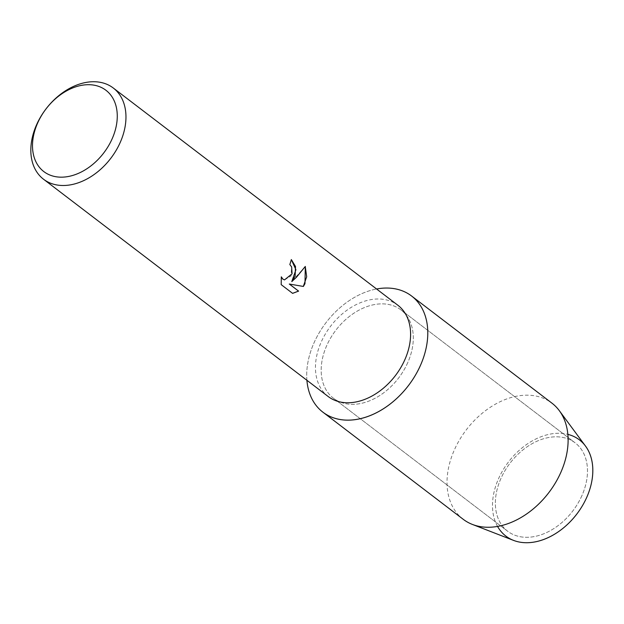 <?xml version="1.0" encoding="UTF-8"?>
<svg xmlns="http://www.w3.org/2000/svg" width="624" height="624" viewBox="0 0 624 624"><rect width="100%" height="100%" fill="white"/><g stroke="black" fill="none" stroke-linecap="round" stroke-linejoin="round"><path stroke-width="0.47" stroke-dasharray="3.12 2.34" d="M581.864 495.737A55.598 39.452 127.4 0 1 507.686 531.25A55.598 39.452 127.4 0 1 500.978 478.382A55.598 39.452 127.4 0 1 575.156 442.861A55.598 39.452 127.4 0 1 581.864 495.737A55.598 39.452 127.4 0 1 507.686 531.25A55.598 39.452 127.4 0 1 500.978 478.382A55.598 39.452 127.4 0 1 575.156 442.861A55.598 39.452 127.4 0 1 581.864 495.737M497.562 526.445A60.551 42.962 127.4 0 1 498.607 478.546A60.551 42.962 127.4 0 1 567.848 434.359M407.683 362.778A55.598 39.452 127.4 0 1 333.505 398.291A55.598 39.452 127.4 0 1 326.797 345.423A55.598 39.452 127.4 0 1 400.975 309.91A55.598 39.452 127.4 0 1 407.683 362.778A55.598 39.452 127.4 0 1 333.505 398.291A55.598 39.452 127.4 0 1 326.797 345.423A55.598 39.452 127.4 0 1 400.975 309.91A55.598 39.452 127.4 0 1 407.683 362.778M328.185 396.521A57.416 40.739 127.4 0 1 321.259 341.921A57.416 40.739 127.4 0 1 397.862 305.237M306.907 380.273A73.078 51.854 127.4 0 1 314.083 342.693A73.078 51.854 127.4 0 1 376.584 288.998A73.078 51.854 127.4 0 0 314.083 342.693A73.078 51.854 127.4 0 0 306.907 380.273M291.322 259.584L291.252 259.537A57.314 40.669 127.4 0 1 289.747 264.506L291.564 266.9L291.104 275.98L284.489 279.887M281.291 276.962L281.112 284.63L292.609 293.366M305.261 266.495L291.728 281.58M513.544 540.392A60.551 42.962 127.4 0 1 498.607 478.546A60.551 42.962 127.4 0 1 541.476 436.566A60.551 42.962 127.4 0 1 585.515 446.105M463.234 519.308A73.078 51.854 127.4 0 1 454.412 449.81A73.078 51.854 127.4 0 1 551.912 403.135M507.686 531.25L333.505 398.291L507.686 531.25M575.156 442.861L400.975 309.91L575.156 442.861"/><path stroke-width="0.94" d="M567.848 434.359A60.551 42.962 127.4 0 1 586.7 497.445A60.551 42.962 127.4 0 1 541.507 540.244A60.551 42.962 127.4 0 1 497.562 526.445M113.233 87.976L397.862 305.237A57.416 40.739 127.4 0 1 404.789 359.837A57.416 40.739 127.4 0 1 328.185 396.521L43.555 179.252A57.416 40.739 127.4 0 1 36.629 124.652A57.416 40.739 127.4 0 1 113.233 87.976A57.416 40.739 127.4 0 1 120.159 142.576A57.416 40.739 127.4 0 1 43.555 179.252M420.397 365.508A73.078 51.854 127.4 0 1 354.713 419.71A73.078 51.854 127.4 0 1 306.907 380.273A73.078 51.854 127.4 0 0 322.904 412.183A73.078 51.854 127.4 0 0 420.397 365.508A73.078 51.854 127.4 0 0 376.584 288.998A73.078 51.854 127.4 0 1 411.583 296.01A73.078 51.854 127.4 0 1 420.397 365.508M295.129 276.136L291.798 281.596L296.501 277.181L305.308 266.425L304.98 283.655L303.389 286.455L289.357 284.045L298.607 291.112L292.609 293.366L281.19 284.645L281.307 276.83L282.922 279.162L284.513 279.895L292.063 273.796L291.642 266.916L289.825 264.521A57.416 40.739 -52.6 0 0 291.33 259.553L295.511 266.518L295.129 276.136M112.094 138.918A51.152 36.293 127.4 0 1 54.608 176.483A51.152 36.293 127.4 0 1 37.674 122.951A51.152 36.293 127.4 0 1 95.168 85.387A51.152 36.293 127.4 0 1 112.094 138.918M291.322 259.584L295.924 269.732L291.798 281.596M284.435 279.88L282.851 279.146L281.291 276.962M292.578 293.342L298.537 291.096L289.279 284.029L303.311 286.439L306.688 276.76L305.261 266.495M411.583 296.01L551.912 403.135A73.078 51.854 127.4 0 1 559.307 410.662L585.515 446.105A60.551 42.962 127.4 0 1 586.7 497.445A60.551 42.962 127.4 0 1 513.544 540.392L472.438 524.449A73.078 51.854 127.4 0 1 463.234 519.308L322.904 412.183M559.307 410.662A73.078 51.854 127.4 0 1 560.726 472.625A73.078 51.854 127.4 0 1 472.438 524.449"/></g></svg>
